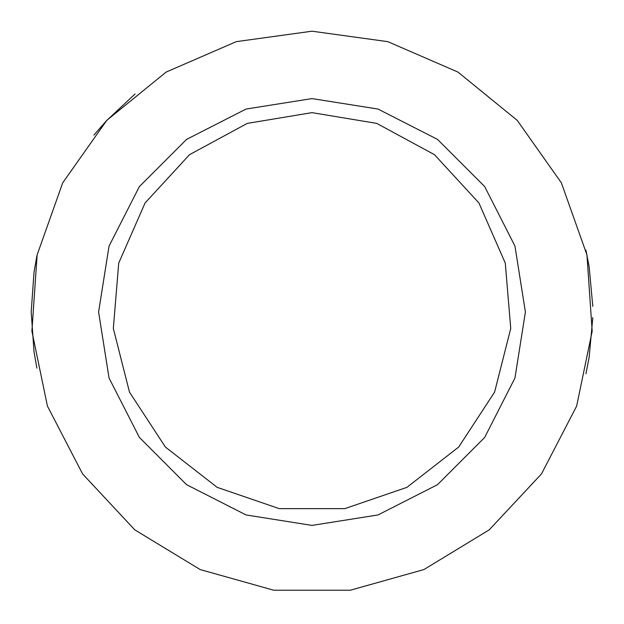 <?xml version="1.0" encoding="UTF-8"?>
<svg xmlns="http://www.w3.org/2000/svg" width="624" height="624" viewBox="0 0 624 624"><rect width="100%" height="100%" fill="white"/><g stroke="black" fill="none" stroke-linecap="round" stroke-linejoin="round"><path stroke-width="0.94" d="M135.119 93.935L106.158 121.04L93.951 135.096M36.894 255.848L34.047 272.298L31.223 312.008L34.047 351.718L36.894 368.168M585.959 373.784L589.157 357.334L592.777 317.624M592.777 306.392L589.157 266.682L585.959 250.232M312.031 31.2L387.793 41.613L457.93 72.08L517.249 120.338L561.35 182.816L586.966 254.873L592.184 331.172L576.623 406.045L541.437 473.944L489.239 529.831L423.899 569.564L350.267 590.203L273.788 590.203L200.156 569.564L134.815 529.831L82.618 473.944L47.432 406.045L31.879 331.172L37.097 254.873L62.704 182.816L106.805 120.338L166.124 72.08L236.27 41.613L312.031 31.2M312.031 112.632L376.763 123.435L434.483 154.674L478.936 202.964L505.3 263.063L510.721 328.474L494.606 392.098L458.71 447.041L406.918 487.352L344.846 508.661L279.209 508.661L217.136 487.352L165.344 447.041L129.449 392.098L113.334 328.474L118.755 263.063L145.119 202.964L189.571 154.674L247.291 123.435L312.031 112.632M312.031 98.592L377.98 109.036L437.471 139.355L484.684 186.568L514.995 246.059L525.439 312.008L514.995 377.957L484.684 437.447L437.471 484.661L377.98 514.979L312.031 525.424L246.082 514.979L186.584 484.661L139.37 437.447L109.06 377.957L98.615 312.008L109.06 246.059L139.37 186.568L186.584 139.355L246.082 109.036L312.031 98.592"/></g></svg>
